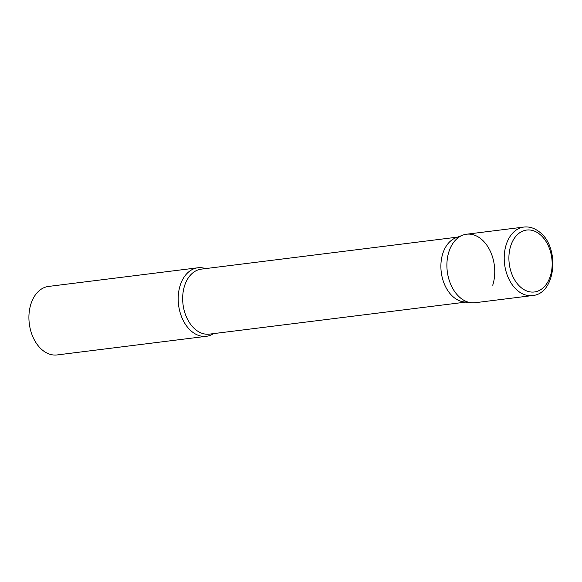 <?xml version="1.0" encoding="UTF-8"?>
<svg xmlns="http://www.w3.org/2000/svg" width="582" height="582" viewBox="0 0 582 582"><rect width="100%" height="100%" fill="white"/><g stroke="black" fill="none" stroke-linecap="round" stroke-linejoin="round"><path stroke-width="0.87" d="M523.865 227.06L466.538 234.219A34.52 23.731 82.9 0 0 447.056 261.253A34.52 23.731 82.9 0 0 461.177 298.501A34.52 23.731 82.9 0 0 475.101 302.727L532.421 295.569C556.385 293.888 560.153 246.084 538.874 231.534C534.167 227.969 529.169 226.478 523.865 227.06A34.52 23.731 82.9 0 0 504.376 254.094A34.52 23.731 82.9 0 0 518.504 291.342A34.52 23.731 82.9 0 0 532.421 295.569M462.668 235.193A34.52 23.731 -97.1 0 0 448.918 251.73A34.52 23.731 -97.1 0 0 471.107 302.742L463.869 301.891A32.752 22.516 -97.1 0 1 442.815 253.49A32.752 22.516 -97.1 0 1 455.866 237.798L462.668 235.193A34.52 23.731 -97.1 0 1 488.298 247.459A34.52 23.731 -97.1 0 1 492.721 285.224M213.616 333.61A34.52 23.731 -97.1 0 1 206.399 336.294A34.52 23.731 -97.1 0 1 183.33 320.704A34.52 23.731 -97.1 0 1 180.216 285.296A34.52 23.731 -97.1 0 1 197.836 267.785A34.52 23.731 -97.1 0 1 205.497 268.608M206.399 336.294L57.116 354.94A34.52 23.731 -97.1 0 1 34.054 339.35A34.52 23.731 -97.1 0 1 30.933 303.942A34.52 23.731 -97.1 0 1 48.561 286.431L197.836 267.785M539.245 233.869A31.21 21.454 82.9 0 0 510.727 245.88A31.21 21.454 82.9 0 0 521.814 288.163A31.21 21.454 82.9 0 0 550.332 276.152A31.21 21.454 82.9 0 0 539.245 233.869M465.775 302.109L209.425 334.133A32.752 22.516 -97.1 0 1 187.542 319.343A32.752 22.516 -97.1 0 1 184.581 285.747A32.752 22.516 -97.1 0 1 201.307 269.131L457.656 237.107"/></g></svg>
